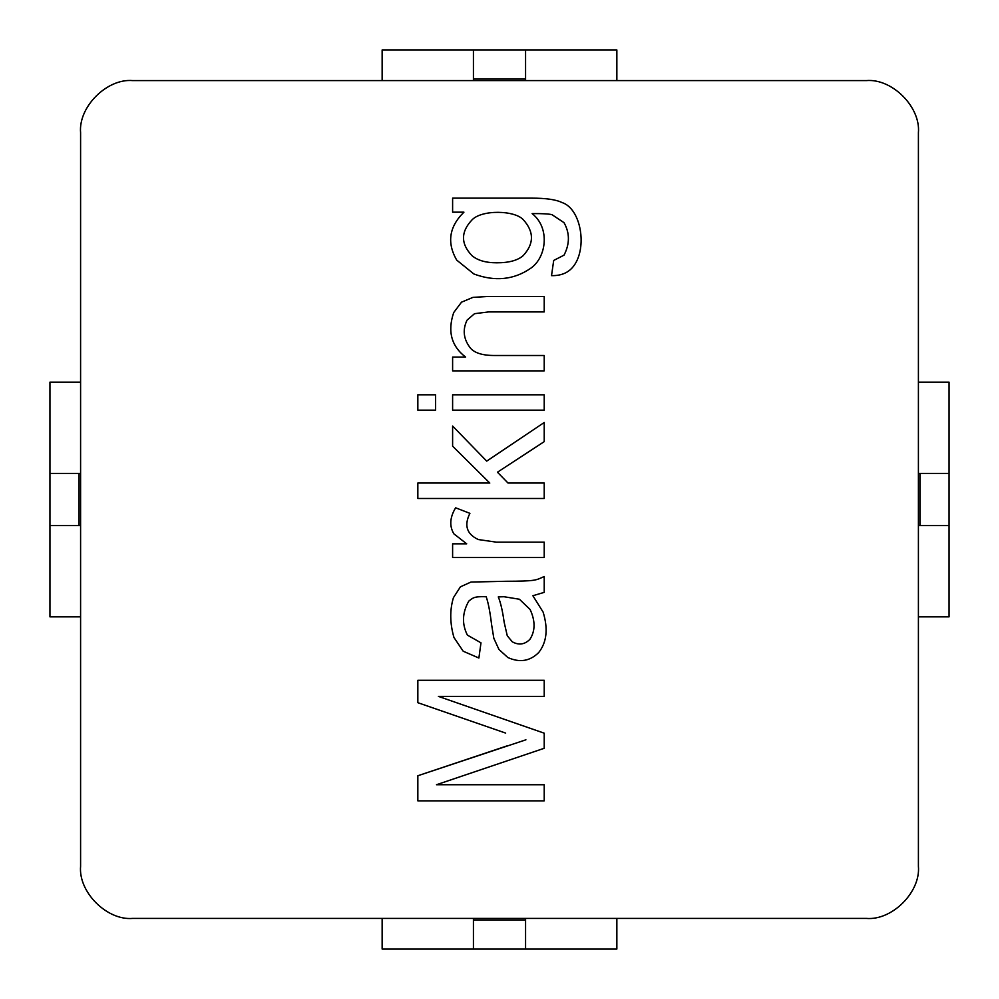 <?xml version="1.0" encoding="UTF-8"?>
<svg xmlns="http://www.w3.org/2000/svg" width="999" height="999" viewBox="0 0 999 999"><rect width="100%" height="100%" fill="white"/><g stroke="black" fill="none" stroke-linecap="round" stroke-linejoin="round"><path stroke-width="1.5" d="M79.021 473.426L79.021 525.574L79.021 473.426M80.594 525.574L49.95 525.574L49.95 616.858L80.594 616.858L49.95 616.858L49.95 473.426L80.594 473.426L49.95 473.426L49.95 382.142L49.95 525.574L80.594 525.574M80.594 382.142L49.95 382.142L80.594 382.142M919.979 525.574L919.979 473.426L919.979 525.574M949.05 616.858L949.05 525.574L918.406 525.574L949.05 525.574L949.05 616.858L918.406 616.858L949.05 616.858M918.406 473.426L949.05 473.426L949.05 382.142L918.406 382.142L949.05 382.142L949.05 525.574L949.05 473.426L918.406 473.426M473.426 919.979L525.574 919.979L473.426 919.979M525.574 918.406L525.574 949.05L616.858 949.05L616.858 918.406L616.858 949.05L473.426 949.05L473.426 918.406L473.426 949.05L382.142 949.05L525.574 949.05L525.574 918.406M382.142 918.406L382.142 949.05L382.142 918.406M525.574 79.021L473.426 79.021L525.574 79.021M616.858 49.95L525.574 49.95L525.574 80.594L525.574 49.95L616.858 49.95L616.858 80.594L616.858 49.95M473.426 80.594L473.426 49.95L382.142 49.95L382.142 80.594L382.142 49.95L525.574 49.95L473.426 49.95L473.426 80.594M132.755 80.594L866.245 80.594L132.755 80.594C106.943 78.259 78.259 106.943 80.594 132.755L80.594 866.245L80.594 132.755C78.259 106.943 106.943 78.259 132.755 80.594M918.406 132.755L918.406 866.245L918.406 132.755C920.741 106.943 892.057 78.259 866.245 80.594C892.057 78.259 920.741 106.943 918.406 132.755M866.245 918.406L132.755 918.406L866.245 918.406C892.057 920.741 920.741 892.057 918.406 866.245C920.741 892.057 892.057 920.741 866.245 918.406M80.594 866.245C78.259 892.057 106.943 920.741 132.755 918.406C106.943 920.741 78.259 892.057 80.594 866.245M544.218 355.494L494.33 355.494L544.218 355.494L544.218 370.866L452.609 370.866L452.609 357.093L465.621 357.093C451.348 346.141 447.377 331.306 453.696 312.587L461.501 302.185L472.927 297.39L488.036 296.466L544.218 296.466L544.218 311.925L488.623 311.925L474.525 313.686L467.045 320.155C462.362 329.945 463.511 339.285 470.492 348.189C474.725 353.047 482.667 355.482 494.33 355.494L544.218 355.494L544.218 370.866L544.218 355.494L494.33 355.494C482.667 355.482 474.725 353.047 470.492 348.189C463.511 339.285 462.362 329.945 467.045 320.155L474.525 313.686L488.623 311.925L544.218 311.925L544.218 296.466L488.036 296.466L472.927 297.39L461.501 302.185L453.696 312.587C447.377 331.306 451.348 346.141 465.621 357.093L452.609 357.093L452.609 370.866L544.218 370.866L452.609 370.866L452.609 357.093M435.564 394.792L435.564 410.164L417.844 410.164L417.844 394.792L435.564 394.792L435.564 410.164L435.564 394.792L417.844 394.792L417.844 410.164L435.564 410.164L417.844 410.164L417.844 394.792L435.564 394.792M544.218 542.157L496.441 542.157L544.218 542.157L544.218 557.517L452.609 557.517L452.609 543.831L466.708 543.831L453.871 533.841C449.238 526.048 449.825 517.37 455.631 507.817L469.905 513.349C463.911 525.374 466.708 534.115 478.296 539.547L496.441 542.157L544.218 542.157L544.218 557.517L544.218 542.157L496.441 542.157L478.296 539.547C466.708 534.115 463.911 525.374 469.905 513.349L455.631 507.817C449.825 517.37 449.238 526.048 453.871 533.841L466.708 543.831L452.609 543.831L452.609 557.517L544.218 557.517L452.609 557.517L452.609 543.831M505.669 733.091L417.844 702.697L505.669 733.091L417.844 702.697L417.844 680.282L544.218 680.282L544.218 696.403L438.411 696.403L544.218 733.179L544.218 748.288L436.488 784.727L544.218 784.727L544.218 800.848L417.844 800.848L417.844 775.748L507.18 745.853L417.844 775.748L417.844 800.848L544.218 800.848L544.218 784.727L544.218 800.848L417.844 800.848L417.844 775.748L525.911 739.809L417.844 775.748M544.218 592.37L532.879 595.729L543.119 612.1C548.239 628.758 546.79 642.22 538.748 652.484C530.032 661.201 519.742 662.886 507.854 657.529L498.951 649.462L493.831 638.299L491.57 624.437C490.059 611.925 488.274 602.697 486.188 596.728C473.851 596.328 473.064 597.827 468.806 601.098C462.25 612.637 461.775 623.963 467.382 635.102L480.981 642.832L478.883 658.029L463.186 651.223L453.946 637.462C449.862 623.214 449.7 609.952 453.446 597.652L460.414 586.825L470.991 582.042L505.844 581.281C536.276 581.156 535.614 580.344 544.218 576.498L544.218 592.37L544.218 576.498C535.614 580.344 536.276 581.156 505.844 581.281L470.991 582.042L460.414 586.825L453.446 597.652C449.7 609.952 449.862 623.214 453.946 637.462L463.186 651.223L478.883 658.029L480.981 642.832L467.382 635.102C461.775 623.963 462.25 612.637 468.806 601.098C473.064 597.827 473.851 596.328 486.188 596.728C488.274 602.697 490.059 611.925 491.57 624.437L493.831 638.299L498.951 649.462L507.854 657.529C519.742 662.886 530.032 661.201 538.748 652.484C546.79 642.22 548.239 628.758 543.119 612.1L532.879 595.729L544.218 592.37L544.218 576.498C535.614 580.344 536.276 581.156 505.844 581.281L470.991 582.042L460.414 586.825M544.218 483.041L544.218 498.489L417.844 498.489L417.844 483.041L489.797 483.041L452.609 446.178L452.609 426.036L486.7 461.126L544.218 422.502L544.218 441.645L497.44 472.215L508.016 483.041L544.218 483.041L544.218 498.489L544.218 483.041L508.016 483.041L497.44 472.215L544.218 441.645L544.218 422.502L486.7 461.126L452.609 426.036L452.609 446.178L489.797 483.041L417.844 483.041L417.844 498.489L544.218 498.489L417.844 498.489L417.844 483.041M544.218 394.792L544.218 410.164L452.609 410.164L452.609 394.792L544.218 394.792L544.218 410.164L544.218 394.792L452.609 394.792L452.609 410.164L544.218 410.164L452.609 410.164L452.609 394.792L544.218 394.792M561.925 202.51C555.981 199.588 545.879 198.127 531.618 198.152L452.609 198.152L531.618 198.152C545.879 198.127 555.981 199.588 561.925 202.51C581.106 208.591 587.512 247.665 573.763 265.909C568.843 272.577 561.426 275.824 551.523 275.649L553.696 260.452L564.023 255.157C569.855 243.881 569.855 233.054 564.023 222.665L552.022 214.685C548.913 213.886 542.282 213.511 532.117 213.599C550.474 228.022 546.366 257.692 530.606 268.344C513.773 279.882 494.855 281.768 473.851 273.963L456.718 260.115C446.703 242.72 449.113 226.736 463.936 212.175L452.609 212.175L452.609 198.152L452.609 212.175L463.936 212.175C449.113 226.736 446.703 242.72 456.718 260.115L473.851 273.963C494.855 281.768 513.773 279.882 530.606 268.344C546.366 257.692 550.474 228.022 532.117 213.599C542.282 213.511 548.913 213.886 552.022 214.685L564.023 222.665C569.855 233.054 569.855 243.881 564.023 255.157L553.696 260.452L551.523 275.649C561.426 275.824 568.843 272.577 573.763 265.909C587.512 247.665 581.106 208.591 561.925 202.51C555.981 199.588 545.879 198.127 531.618 198.152L452.609 198.152L452.609 212.175M417.844 680.282L417.844 702.697L417.844 680.282L544.218 680.282L417.844 680.282M544.218 696.403L544.218 680.282L544.218 696.403L438.411 696.403L544.218 733.179L544.218 748.288L544.218 733.179M544.218 784.727L436.488 784.727L544.218 748.288M532.879 595.729L543.119 612.1M538.748 652.484C530.032 661.201 519.742 662.886 507.854 657.529L498.951 649.462L493.831 638.299L491.57 624.437M467.382 635.102C461.775 623.963 462.25 612.637 468.806 601.098C462.25 612.637 461.775 623.963 467.382 635.102L480.981 642.832L478.883 658.029L463.186 651.223L453.946 637.462M507.267 635.776L504.158 622.252C502.584 610.951 500.624 602.497 498.289 596.903L503.996 596.728L498.289 596.903L503.996 596.728L519.443 599.25L530.107 609.49C535.414 620.953 535.364 630.893 529.932 639.298C535.364 630.893 535.414 620.953 530.107 609.49C535.414 620.953 535.364 630.893 529.932 639.298C524.737 644.567 518.856 645.404 512.3 641.82L507.267 635.776L504.158 622.252C502.584 610.951 500.624 602.497 498.289 596.903C500.624 602.497 502.584 610.951 504.158 622.252L507.267 635.776L512.3 641.82C518.856 645.404 524.737 644.567 529.932 639.298C524.737 644.567 518.856 645.404 512.3 641.82M503.996 596.728L519.443 599.25L503.996 596.728M529.932 639.298C535.364 630.893 535.414 620.953 530.107 609.49L519.443 599.25M453.871 533.841C449.238 526.048 449.825 517.37 455.631 507.817L469.905 513.349M496.441 542.157L478.296 539.547M452.609 446.178L452.609 426.036M544.218 422.502L544.218 441.645M453.696 312.587L461.501 302.185L472.927 297.39L488.036 296.466L544.218 296.466L544.218 311.925L488.623 311.925L474.525 313.686M467.045 320.155C462.362 329.945 463.511 339.285 470.492 348.189C463.511 339.285 462.362 329.945 467.045 320.155M488.623 311.925L544.218 311.925M573.763 265.909C568.843 272.577 561.426 275.824 551.523 275.649L553.696 260.452M564.023 255.157C569.855 243.881 569.855 233.054 564.023 222.665L552.022 214.685C548.913 213.886 542.282 213.511 532.117 213.599C550.474 228.022 546.366 257.692 530.606 268.344M496.853 262.799C485.839 262.812 477.522 260.402 471.915 255.582C460.664 243.731 460.714 231.805 472.09 219.805C482.03 209.515 514.572 210.24 523.226 219.643C534.203 231.756 534.178 243.756 523.139 255.669C517.657 260.439 508.891 262.812 496.853 262.799C485.839 262.812 477.522 260.402 471.915 255.582C460.664 243.731 460.714 231.805 472.09 219.805C482.03 209.515 514.572 210.24 523.226 219.643C534.203 231.756 534.178 243.756 523.139 255.669C517.657 260.439 508.891 262.812 496.853 262.799C508.891 262.812 517.657 260.439 523.139 255.669C534.178 243.756 534.203 231.756 523.226 219.643C514.572 210.24 482.03 209.515 472.09 219.805C460.714 231.805 460.664 243.731 471.915 255.582C477.522 260.402 485.839 262.812 496.853 262.799"/></g></svg>

